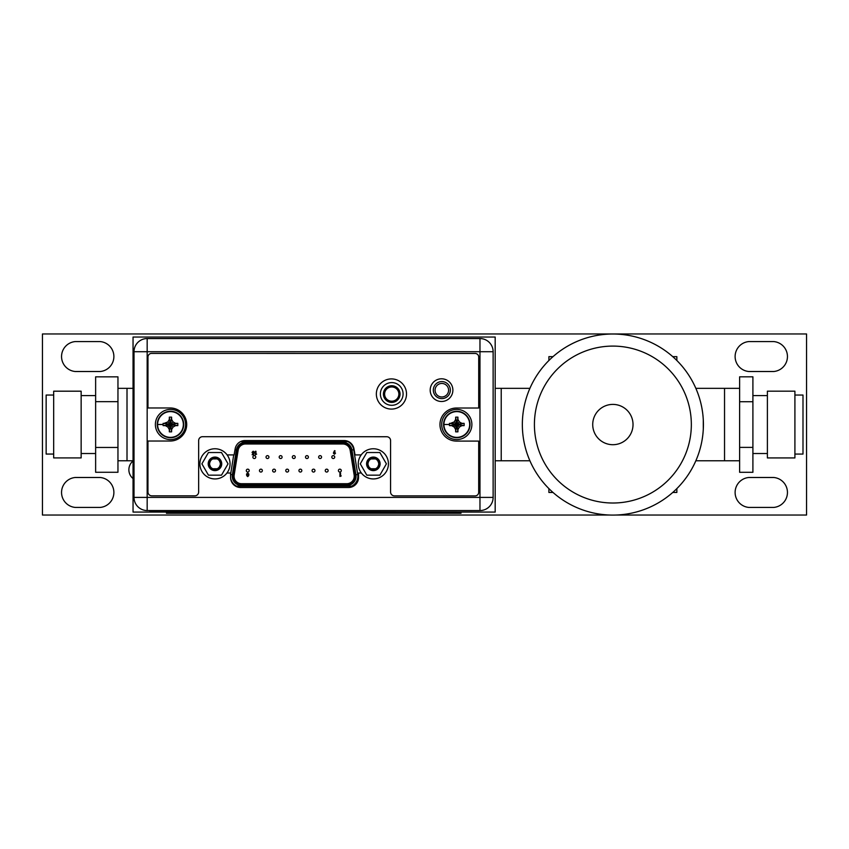 <?xml version="1.0" encoding="UTF-8"?>
<svg xmlns="http://www.w3.org/2000/svg" width="849" height="849" viewBox="0 0 849 849"><rect width="100%" height="100%" fill="white"/><g stroke="black" fill="none" stroke-linecap="round" stroke-linejoin="round"><path stroke-width="1.27" d="M548.9 360.496L548.9 356.654L552.996 356.654M672.758 356.654L676.855 356.654L676.855 360.496M552.996 492.452L548.9 492.452L548.9 488.61M672.758 492.452L676.855 492.452L676.855 488.61M739.617 460.763L695.851 460.763M739.617 388.343L724.537 388.343L724.537 460.763L724.537 388.343L695.851 388.343M703.078 416.817L702.961 415.543M702.569 412.264L701.974 408.528M701.667 406.894L701.147 404.453M702.94 415.299L702.993 415.883M703.29 419.968L703.301 428.978M702.537 437.076L702.038 440.26M701.571 442.69L701.253 444.197M702.93 433.871L702.983 433.33M703.301 429.021L703.407 424.553A90.535 90.535 0 0 1 612.649 515.088A90.535 90.535 0 0 1 522.347 424.097A90.535 90.535 0 0 1 613.105 334.018A90.535 90.535 0 0 1 703.407 424.553A90.535 90.535 0 0 0 613.105 334.018A90.535 90.535 0 0 0 522.347 424.553M592.719 424.553A20.153 20.153 0 0 0 612.872 444.706A20.153 20.153 0 0 0 633.025 424.553A20.153 20.153 0 0 0 612.872 404.4A20.153 20.153 0 0 0 592.719 424.553M529.903 388.343L501.218 388.343L501.218 460.763L501.218 388.343L495.179 388.343M529.903 460.763L495.179 460.763M495.179 337.042L495.179 512.074L133.049 512.074L133.049 337.042L495.179 337.042M117.958 388.343L127.01 388.343L127.01 460.763L127.01 388.343L133.049 388.343M441.83 383.451A6.76 6.76 0 0 1 448.59 390.211A6.76 6.76 0 0 1 441.83 396.971A6.76 6.76 0 0 1 435.07 390.211A6.76 6.76 0 0 1 441.83 383.451A6.76 6.76 0 0 1 448.59 390.211A6.76 6.76 0 0 1 441.83 396.971A6.76 6.76 0 0 1 435.07 390.211A6.76 6.76 0 0 1 441.83 383.451M383.408 394.074A8.331 8.331 0 0 0 391.729 402.405A8.331 8.331 0 0 0 400.059 394.074A8.331 8.331 0 0 0 391.729 385.743A8.331 8.331 0 0 0 383.408 394.074M398.86 394.074A7.121 7.121 0 0 1 391.729 401.195A7.121 7.121 0 0 1 384.608 394.074A7.121 7.121 0 0 1 391.729 386.953A7.121 7.121 0 0 1 398.86 394.074M234.069 476.215A7.482 7.482 0 0 0 241.551 483.707L346.763 483.707A7.482 7.482 0 0 0 354.15 475.026L350.17 450.278A7.482 7.482 0 0 0 342.773 443.985L245.531 443.985A7.482 7.482 0 0 0 238.145 450.278L234.165 475.026A7.482 7.482 0 0 0 234.069 476.215M241.551 484.301L241.551 485.511A9.297 9.297 0 0 1 232.371 474.74L236.362 449.991A9.297 9.297 0 0 1 245.531 442.18L342.773 442.18A9.297 9.297 0 0 1 351.953 449.991L355.933 474.74A9.297 9.297 0 0 1 346.763 485.511L241.551 485.511A9.297 9.297 0 0 1 232.371 474.74L233.571 474.931L237.55 450.182A8.087 8.087 0 0 1 245.531 443.38L342.773 443.38A8.087 8.087 0 0 1 350.764 450.182L354.744 474.931A8.087 8.087 0 0 1 346.763 484.301L241.551 484.301A8.087 8.087 0 0 1 233.571 474.931M254.063 452.804L253.66 454.703L252.1 454.703L253.172 454.13L252.057 452.39L253.193 451.19L254.339 452.114L252.662 452.368L254.063 452.804M256.663 454.13L255.347 454.703L255.347 451.286L255.963 451.286L255.963 454.13L256.663 454.13M333.668 452.358L334.538 450.649L335.079 450.915L334.485 452.093L335.514 453.175L334.464 454.247L333.413 453.175L333.668 452.358M334.453 452.666L334.453 453.631L334.453 452.666M252.875 457.08A1.443 1.443 0 0 1 254.318 455.637A1.443 1.443 0 0 1 255.772 457.08A1.443 1.443 0 0 1 254.318 458.534A1.443 1.443 0 0 1 252.875 457.08M279.194 457.08A1.443 1.443 0 0 1 280.637 455.637A1.443 1.443 0 0 1 282.091 457.08A1.443 1.443 0 0 1 280.637 458.534A1.443 1.443 0 0 1 279.194 457.08M305.502 457.08A1.443 1.443 0 0 1 306.956 455.637A1.443 1.443 0 0 1 308.399 457.08A1.443 1.443 0 0 1 306.956 458.534A1.443 1.443 0 0 1 305.502 457.08M331.821 457.08A1.443 1.443 0 0 1 333.264 455.637A1.443 1.443 0 0 1 334.718 457.08A1.443 1.443 0 0 1 333.264 458.534A1.443 1.443 0 0 1 331.821 457.08M259.454 470.601A1.443 1.443 0 0 1 260.898 469.157A1.443 1.443 0 0 1 262.352 470.601A1.443 1.443 0 0 1 260.898 472.055A1.443 1.443 0 0 1 259.454 470.601M285.763 470.601A1.443 1.443 0 0 1 287.217 469.157A1.443 1.443 0 0 1 288.66 470.601A1.443 1.443 0 0 1 287.217 472.055A1.443 1.443 0 0 1 285.763 470.601M312.082 470.601A1.443 1.443 0 0 1 313.536 469.157A1.443 1.443 0 0 1 314.979 470.601A1.443 1.443 0 0 1 313.536 472.055A1.443 1.443 0 0 1 312.082 470.601M338.401 470.601A1.443 1.443 0 0 1 339.844 469.157A1.443 1.443 0 0 1 341.298 470.601A1.443 1.443 0 0 1 339.844 472.055A1.443 1.443 0 0 1 338.401 470.601M325.241 470.601A1.443 1.443 0 0 1 326.685 469.157A1.443 1.443 0 0 1 328.139 470.601A1.443 1.443 0 0 1 326.685 472.055A1.443 1.443 0 0 1 325.241 470.601M298.922 470.601A1.443 1.443 0 0 1 300.376 469.157A1.443 1.443 0 0 1 301.82 470.601A1.443 1.443 0 0 1 300.376 472.055A1.443 1.443 0 0 1 298.922 470.601M272.614 470.601A1.443 1.443 0 0 1 274.057 469.157A1.443 1.443 0 0 1 275.511 470.601A1.443 1.443 0 0 1 274.057 472.055A1.443 1.443 0 0 1 272.614 470.601M246.295 470.601A1.443 1.443 0 0 1 247.738 469.157A1.443 1.443 0 0 1 249.192 470.601A1.443 1.443 0 0 1 247.738 472.055A1.443 1.443 0 0 1 246.295 470.601M318.662 457.08A1.443 1.443 0 0 1 320.105 455.637A1.443 1.443 0 0 1 321.559 457.08A1.443 1.443 0 0 1 320.105 458.534A1.443 1.443 0 0 1 318.662 457.08M292.343 457.08A1.443 1.443 0 0 1 293.796 455.637A1.443 1.443 0 0 1 295.24 457.08A1.443 1.443 0 0 1 293.796 458.534A1.443 1.443 0 0 1 292.343 457.08M266.034 457.08A1.443 1.443 0 0 1 267.477 455.637A1.443 1.443 0 0 1 268.931 457.08A1.443 1.443 0 0 1 267.477 458.534A1.443 1.443 0 0 1 266.034 457.08M341.245 475.918L339.94 476.48L339.94 473.095L340.545 473.095L340.545 475.918L341.245 475.918M246.719 475.631L246.539 474.05L247.696 472.999L248.863 474.05L248.693 475.642L247.696 476.607L246.719 475.631M247.717 475.992L247.696 475.196L247.717 475.992M247.696 474.58L248.248 474.103L247.696 473.615L247.155 474.092L247.696 474.58M157.256 424.489A13.213 13.213 0 0 1 170.469 411.277A13.213 13.213 0 0 1 183.692 424.489A13.213 13.213 0 0 1 170.469 437.713A13.213 13.213 0 0 1 157.256 424.489A13.213 13.213 0 0 1 170.469 411.277A13.213 13.213 0 0 1 183.692 424.489A13.213 13.213 0 0 1 170.469 437.713A13.213 13.213 0 0 1 157.256 424.489M157.596 424.489A12.873 12.873 0 0 1 170.469 411.616A12.873 12.873 0 0 1 183.342 424.489A12.873 12.873 0 0 1 170.469 437.373A12.873 12.873 0 0 1 157.596 424.489L163.104 424.489L163.125 425.636L165.396 425.636L167.89 427.079L169.322 429.562L169.322 431.844L171.615 431.844L171.615 429.562L173.058 427.079L175.541 425.636L177.812 425.636L177.812 423.354L175.541 423.343L176.741 423.343M168.707 428.49L167.89 427.079L170.002 424.967L165.396 425.636M169.322 430.761L170.002 424.967M170.256 425.423L170.681 425.837L171.816 424.702L171.392 424.288L175.541 423.343L173.058 421.911L171.615 419.427L171.615 417.146L169.322 417.146L169.322 419.427L169.322 418.228M171.392 424.288L170.256 423.152L169.131 424.288L169.545 424.702M171.816 424.288L177.812 423.354M170.946 424.022L173.058 421.911L172.241 420.499M170.681 423.566L171.615 418.674M170.681 423.152L171.615 417.146M170.256 423.152L169.322 417.146M170.256 423.566L169.322 419.427L167.89 421.911L164.197 423.343M170.002 424.022L167.89 421.911L166.478 422.728M169.545 424.288L165.396 423.343M169.131 424.288L163.199 423.343M169.131 424.702L163.125 425.636M163.104 424.489L163.125 423.354M171.816 424.702L177.812 425.636M171.392 424.702L175.541 425.636M170.946 424.967L173.058 427.079M170.681 425.423L171.615 429.562M170.681 425.837L171.615 431.844M170.256 425.837L169.322 431.844M185.56 424.489A15.091 15.091 0 0 1 170.469 439.58A15.091 15.091 0 0 1 155.378 424.489A15.091 15.091 0 0 1 170.469 409.409A15.091 15.091 0 0 1 185.56 424.489M479.367 510.62L149.827 511.109L479.367 510.62M493.131 351.709L493.131 497.408A13.16 13.16 0 0 1 479.972 510.557L147.174 510.557A13.16 13.16 0 0 1 134.015 497.408L134.015 351.709A13.16 13.16 0 0 1 147.174 338.549L479.972 338.549A13.16 13.16 0 0 1 493.131 351.709L479.972 351.709L479.972 338.549A13.16 13.16 0 0 1 493.131 351.709M433.319 390.094A8.511 8.511 0 0 0 441.83 398.606A8.511 8.511 0 0 0 450.341 390.094A8.511 8.511 0 0 0 441.83 381.583A8.511 8.511 0 0 0 433.319 390.094M361.186 454.915L355.041 454.915L353.969 448.824A10.018 10.018 0 0 0 344.1 440.546L245.021 440.546A10.018 10.018 0 0 0 235.162 448.824L234.08 454.915L227.129 454.915M361.366 473.02L358.533 473.02L358.533 477.488A10.018 10.018 0 0 1 348.514 487.506L240.607 487.506A10.018 10.018 0 0 1 230.588 477.488L230.588 473.02L226.948 473.02M380.384 393.957A11.345 11.345 0 0 0 391.729 405.302A11.345 11.345 0 0 0 403.084 393.957A11.345 11.345 0 0 0 391.729 382.602A11.345 11.345 0 0 0 380.384 393.957M234.886 485.713A10.867 10.867 0 0 0 238.028 486.18L350.287 486.18A10.867 10.867 0 0 0 355.062 485.066M348.387 441.512L240.734 441.512M190.611 512.074L190.611 513.274L166.468 513.274L166.468 512.074M190.611 513.274L461.007 513.274L461.007 512.074M208.44 475.164L201.903 463.841L208.44 452.528L221.504 452.528L228.041 463.841L221.504 475.164L208.44 475.164M221.547 463.841A6.58 6.58 0 0 0 214.967 457.271A6.58 6.58 0 0 0 208.387 463.841A6.58 6.58 0 0 0 214.967 470.42A6.58 6.58 0 0 0 221.547 463.841M220.284 463.087L220.347 463.841A5.37 5.37 0 0 0 214.967 458.471A5.37 5.37 0 0 0 209.597 463.841A5.37 5.37 0 0 0 214.967 469.221A5.37 5.37 0 0 0 220.347 463.841L220.294 464.583M221.727 463.841A6.76 6.76 0 0 0 214.967 457.08A6.76 6.76 0 0 0 208.207 463.841A6.76 6.76 0 0 0 214.967 470.601A6.76 6.76 0 0 0 221.727 463.841M220.241 464.891L219.435 466.844M218.777 467.629L217.928 468.33M217.132 468.765L212.834 468.775M212.017 468.33L211.168 467.64M210.52 466.854L209.703 464.891M209.65 464.605L209.65 463.098M209.703 462.801L210.51 460.848M211.168 460.052L212.006 459.362M212.812 458.927L217.111 458.916M217.917 459.362L218.766 460.052M219.424 460.837L220.241 462.801M366.81 475.164L360.273 463.841L366.81 452.528L379.874 452.528L386.412 463.841L379.874 475.164L366.81 475.164M379.917 463.841A6.58 6.58 0 0 0 373.348 457.271A6.58 6.58 0 0 0 366.768 463.841A6.58 6.58 0 0 0 373.348 470.42A6.58 6.58 0 0 0 379.917 463.841M378.665 463.087L378.718 463.841A5.37 5.37 0 0 0 373.348 458.471A5.37 5.37 0 0 0 367.967 463.841A5.37 5.37 0 0 0 373.348 469.221A5.37 5.37 0 0 0 378.718 463.841L378.665 464.583M380.108 463.841A6.76 6.76 0 0 0 373.348 457.08A6.76 6.76 0 0 0 366.588 463.841A6.76 6.76 0 0 0 373.348 470.601A6.76 6.76 0 0 0 380.108 463.841M378.612 464.891L377.805 466.844M377.147 467.629L376.309 468.33M375.502 468.765L371.204 468.775M370.387 468.33L369.548 467.64M368.891 466.854L368.073 464.891M368.02 464.605L368.02 463.098M368.073 462.801L368.88 460.848M369.538 460.052L370.376 459.362M371.183 458.927L375.481 458.916M376.298 459.362L377.147 460.052M377.794 460.837L378.612 462.801M358.257 463.841A15.091 15.091 0 0 1 373.348 448.76A15.091 15.091 0 0 1 388.428 463.841A15.091 15.091 0 0 1 373.348 478.932A15.091 15.091 0 0 1 358.257 463.841M199.886 463.841A15.091 15.091 0 0 1 214.967 448.76A15.091 15.091 0 0 1 230.058 463.841A15.091 15.091 0 0 1 214.967 478.932A15.091 15.091 0 0 1 199.886 463.841M198.645 491.985A3.863 3.863 0 0 1 194.782 495.848L151.812 495.837A3.863 3.863 0 0 1 147.949 491.974L147.959 441.034L170.161 441.034A16.534 16.534 0 0 0 186.706 424.5A16.534 16.534 0 0 0 170.171 407.966L147.959 407.966L147.97 357.026A3.619 3.619 0 0 1 151.589 353.396L475.1 353.46A3.619 3.619 0 0 1 478.719 357.079L478.709 408.019L456.497 408.019A16.534 16.534 0 0 0 439.962 424.553A16.534 16.534 0 0 0 456.497 441.087L478.698 441.098L478.698 492.282A3.619 3.619 0 0 1 475.069 495.901L394.435 495.88A3.863 3.863 0 0 1 390.572 492.017L390.582 440.599A3.863 3.863 0 0 0 386.719 436.736L202.518 436.704A3.863 3.863 0 0 0 198.655 440.557L198.645 491.985M406.522 394.01A15.091 15.091 0 0 0 391.442 378.909A15.091 15.091 0 0 0 376.351 394A15.091 15.091 0 0 0 391.431 409.091A15.091 15.091 0 0 0 406.522 394.01M452.878 390.147A11.345 11.345 0 0 0 441.533 378.803A11.345 11.345 0 0 0 430.188 390.147A11.345 11.345 0 0 0 441.533 401.492A11.345 11.345 0 0 0 452.878 390.147M478.666 338.549L149.116 338.549M443.581 424.489A13.213 13.213 0 0 1 456.794 411.277A13.213 13.213 0 0 1 470.017 424.489A13.213 13.213 0 0 1 456.794 437.713A13.213 13.213 0 0 1 443.581 424.489A13.213 13.213 0 0 1 456.794 411.277A13.213 13.213 0 0 1 470.017 424.489A13.213 13.213 0 0 1 456.794 437.713A13.213 13.213 0 0 1 443.581 424.489M443.921 424.489A12.873 12.873 0 0 1 456.794 411.616A12.873 12.873 0 0 1 469.677 424.489A12.873 12.873 0 0 1 456.794 437.373A12.873 12.873 0 0 1 443.921 424.489L449.429 424.489L449.45 425.636L451.732 425.636L454.215 427.079L455.648 429.562L455.648 431.844L457.94 431.844L457.94 429.562L459.383 427.079L461.867 425.636L464.138 425.636L464.138 423.354L461.867 423.343L463.066 423.343M455.032 428.49L454.215 427.079L456.327 424.967L451.732 425.636M455.648 430.761L456.327 424.967M456.592 425.423L457.006 425.837L458.142 424.702L457.717 424.288L461.867 423.343L459.383 421.911L457.94 419.427L457.94 417.146L455.648 417.146L455.648 419.427L455.648 418.228M457.717 424.288L456.592 423.152L455.457 424.288L455.871 424.702M458.142 424.288L464.138 423.354M457.271 424.022L459.383 421.911L458.566 420.499M457.006 423.566L457.94 418.674M457.006 423.152L457.94 417.146M456.592 423.152L455.648 417.146M456.592 423.566L455.648 419.427L454.215 421.911L450.532 423.343M456.327 424.022L454.215 421.911L452.804 422.728M455.871 424.288L451.732 423.343M455.457 424.288L449.524 423.343M455.457 424.702L449.45 425.636M449.429 424.489L449.45 423.354M458.142 424.702L464.138 425.636M457.717 424.702L461.867 425.636M457.271 424.967L459.383 427.079M457.006 425.423L457.94 429.562M457.006 425.837L457.94 431.844M456.592 425.837L455.648 431.844M471.885 424.489A15.091 15.091 0 0 1 456.794 439.58A15.091 15.091 0 0 1 441.703 424.489A15.091 15.091 0 0 1 456.794 409.409A15.091 15.091 0 0 1 471.885 424.489M609.752 515.035L42.45 515.035L42.45 333.965L806.55 333.965L806.55 515.035L616.003 515.035M133.049 478.56A11.345 11.345 0 0 1 133.049 460.975M75.253 477.488A15.027 15.027 0 0 0 75.253 507.426L100.182 507.426A15.027 15.027 0 0 0 100.182 477.488L75.253 477.488M75.253 341.574A15.027 15.027 0 0 0 75.253 371.512L100.182 371.512A15.027 15.027 0 0 0 100.182 341.574L75.253 341.574M748.818 477.488A15.027 15.027 0 0 0 748.818 507.426L773.747 507.426A15.027 15.027 0 0 0 773.747 477.488L748.818 477.488M748.818 341.574A15.027 15.027 0 0 0 748.818 371.512L773.747 371.512A15.027 15.027 0 0 0 773.747 341.574L748.818 341.574M53.678 424.553L53.678 391.187L81.143 391.187L81.143 457.919L53.678 457.919L53.678 424.553M53.678 395.05L46.143 395.05L46.143 454.056L53.678 454.056M117.958 447.455L95.629 447.455L95.629 472.267L117.958 472.267L117.958 376.839L95.629 376.839L95.629 401.651L117.958 401.651M95.629 447.455L95.629 401.651M794.908 391.177L794.908 457.929L767.39 457.929L767.39 391.177L794.908 391.177M794.908 454.066L802.995 454.066L802.995 395.04L794.908 395.04M739.617 401.726L752.904 401.726L752.904 376.818L739.617 376.818L739.617 472.299L752.904 472.299L752.904 447.381L739.617 447.381M752.904 401.726L752.904 447.381M534.414 424.171A78.458 78.458 0 0 0 612.681 503.011A78.458 78.458 0 0 0 691.341 424.553A78.458 78.458 0 0 0 613.063 346.095A78.458 78.458 0 0 0 534.414 424.171M237.55 450.182L234.993 449.779M245.531 441.512L245.531 443.38M342.773 443.38L342.773 441.512M354.744 474.931L357.726 474.453L353.746 449.705L350.764 450.182M355.933 474.74A9.297 9.297 0 0 1 356.06 476.215M346.763 486.18L346.763 484.301M351.921 486.053A11.101 11.101 0 0 0 357.726 474.453M353.746 449.705A11.101 11.101 0 0 0 347.697 441.512M241.551 485.511L241.551 486.18M230.599 478.061A11.101 11.101 0 0 0 236.393 486.053M233.73 454.915L230.588 474.453A11.101 11.101 0 0 0 230.588 474.474M242.899 443.985L245.531 443.985M342.773 443.985L345.649 443.985M230.588 474.453L232.371 474.74M493.131 497.408A13.16 13.16 0 0 1 479.972 510.557L479.972 351.709L147.174 351.709L147.174 497.408L493.131 497.408M147.174 510.557A13.16 13.16 0 0 1 134.015 497.408L147.174 497.408L147.174 510.557M147.174 338.549L147.174 351.709L134.015 351.709M436.864 513.274L436.864 512.074M133.049 460.763L117.958 460.763M81.143 453.525L95.629 453.525M81.143 395.581L95.629 395.581M767.39 453.525L752.904 453.525M767.39 395.581L752.904 395.581"/></g></svg>
